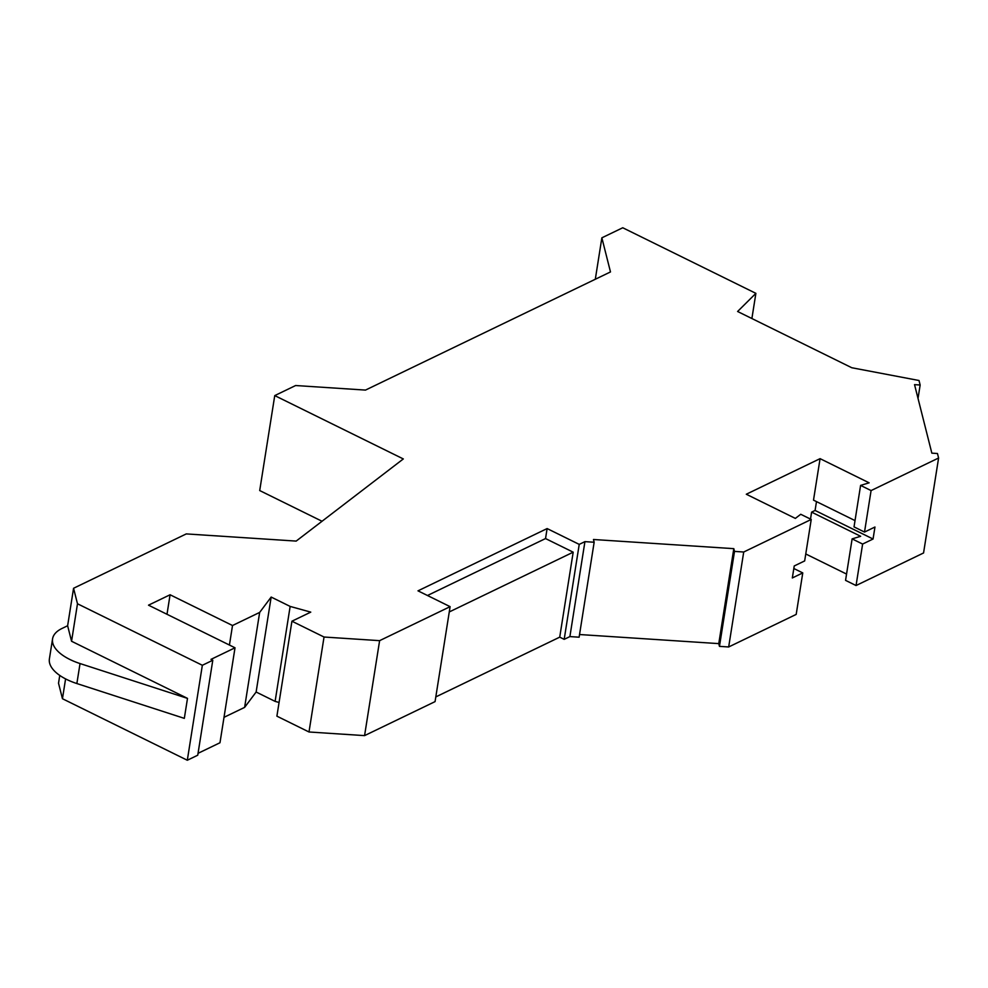<?xml version="1.0" encoding="UTF-8"?>
<svg xmlns="http://www.w3.org/2000/svg" width="988" height="988" viewBox="0 0 988 988"><rect width="100%" height="100%" fill="white"/><g stroke="black" fill="none" stroke-linecap="round" stroke-linejoin="round"><path stroke-width="1.48" d="M547.117 528.568L545.537 538.559L573.188 552.181L559.727 637.149L564.185 639.347L569.891 636.593L579.116 637.198L594.159 542.239L593.467 539.497L733.812 548.661L734.504 551.403L743.717 552.008L811.234 519.441L800.737 514.279L795.352 518.404L746.298 494.235L820.077 458.654L869.131 482.823L860.597 485.404L854.027 526.888L864.512 532.063L874.96 527.024L873.059 539.016L862.623 544.055L856.053 585.538L923.558 552.971L938.6 458.012L937.464 453.517L931.845 453.146L914.542 384.641L920.149 385.011L919.013 380.504L851.792 367.746L737.604 311.492L755.882 293.35L622.749 227.759L601.865 237.824L610.485 271.935L365.486 390.087L295.622 385.53L274.75 395.595L403.314 458.938L296.178 541.091L186.263 533.915L73.569 588.268L77.484 603.767L202.342 665.282L212.791 660.256L211 659.366L235.021 647.795L148.509 605.175L170.084 594.764L232.513 625.515L259.659 612.424L271.169 597.061L290.151 606.422L310.763 612.128L291.929 621.205L324.039 637.025L379.614 640.656L450.108 606.657L417.998 590.836L547.117 528.568L579.227 544.388L584.933 541.634L594.159 542.239M559.727 637.149L435.807 696.91M291.929 621.205L276.899 716.164L308.997 731.985L364.572 735.615L435.066 701.616L450.108 606.657M279.061 702.468L275.109 701.381L290.151 606.422M224.004 717.325L244.616 707.383L256.127 692.02L275.109 701.381M235.021 647.795L219.978 742.754L198.045 753.325M202.342 665.282L187.312 760.241L197.748 755.203L212.791 660.256M187.312 760.241L62.454 698.726L65.591 678.892M59.762 675.422L58.527 683.227L62.454 698.726M274.75 395.595L259.708 490.554L322.039 521.256M856.053 585.538L845.555 580.364L852.125 538.88L860.659 536.299L811.605 512.13L815.088 510.45L816.483 501.608M846.555 574.065L805.763 553.972M579.536 634.531L718.77 643.62L719.462 646.362L728.675 646.967L796.192 614.4L802.762 572.917L792.327 577.955L794.229 565.963L804.664 560.925L811.234 519.441M864.512 532.063L871.083 490.579L938.6 458.012M862.623 544.055L852.125 538.88M873.059 539.016L815.088 510.45M820.077 458.654L813.507 500.138L855.028 520.59M871.083 490.579L860.597 485.404M733.812 548.661L718.77 643.62M569.891 636.593L584.933 541.634M719.462 646.362L734.504 551.403M743.717 552.008L728.675 646.967M810.506 519.083L811.605 512.13M256.127 692.02L271.169 597.061M229.426 645.028L232.513 625.515M244.616 707.383L259.659 612.424M166.997 614.277L170.084 594.764M71.556 641.249L67.629 625.75L62.022 628.454A45.695 21.193 9 0 0 52.562 638.89L49.4 658.873A45.695 21.193 9 0 0 76.866 683.548L184.324 718.362L187.498 698.38L71.556 641.249L77.484 603.767M52.562 638.89A45.695 21.193 9 0 0 80.04 663.553L187.498 698.38M73.569 588.268L67.629 625.75M918.025 398.436L920.149 385.011M751.893 318.531L755.882 293.35M595.307 279.246L601.865 237.824M308.997 731.985L324.039 637.025M364.572 735.615L379.614 640.656M545.537 538.559L427.471 595.505M564.185 639.347L579.227 544.388M573.188 552.181L449.268 611.942M793.821 568.508L802.762 572.917M76.866 683.548L80.04 663.553"/></g></svg>
